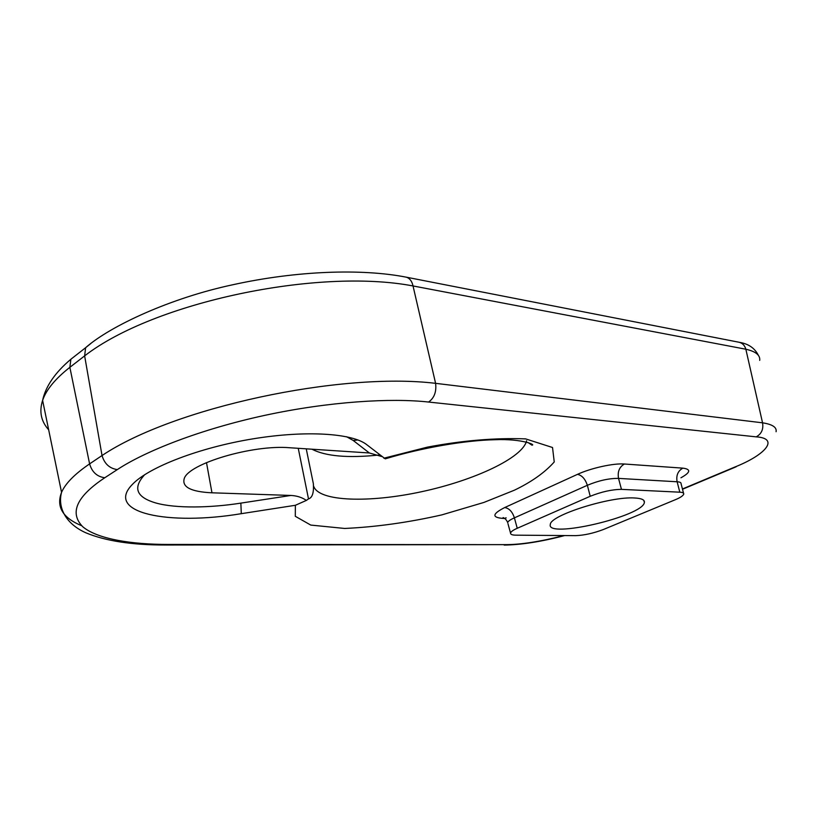<?xml version="1.0" encoding="UTF-8"?>
<svg xmlns="http://www.w3.org/2000/svg" width="817" height="817" viewBox="0 0 817 817"><rect width="100%" height="100%" fill="white"/><g stroke="black" fill="none" stroke-linecap="round" stroke-linejoin="round"><path stroke-width="1.23" d="M144.752 474.636C132.517 487.861 136.286 497.328 156.078 503.047C175.9 508.572 210.398 507.908 240.862 503.119L290.903 495.449L211.971 492.804C191.035 491.814 181.793 487.085 184.233 478.599C188.564 463.556 253.015 444.489 289.729 447.747L369.345 452.975L353.24 440.486L346.561 436.717M290.903 495.449C296.888 495.756 302.035 497.41 306.365 500.413L295.366 505.284L241.291 513.679C168.874 525.831 103.994 513.127 132.487 484.318C148.817 467.15 199.328 447.634 252.729 438.882C306.171 430.069 352.811 433.286 366.884 444.785L385.256 458.848C421.848 447.747 464.924 440.343 495.173 439.709C522.563 438.586 536.473 445.234 531.857 445.132L528.119 442.559M298.256 448.308L308.499 498.901L306.365 500.413M381.723 456.519L369.345 452.975M378.598 455.059C347.889 458.214 325.666 456.264 311.92 449.207M759.708 360.368C760.331 355.17 755.715 351.453 745.85 349.227C744.798 345.571 742.643 343.273 739.395 342.333L738.844 342.211M405.457 277.024L406.315 277.188C409.736 278.26 411.972 281.191 413.024 285.95C317.813 267.741 153.923 302.178 84.631 355.885L85.611 347.725L90.789 343.548M634.554 497.982C641.529 498.329 644.807 499.82 644.378 502.455C643.081 516.324 545.184 539.108 550.352 524.33C550.29 515.261 610.391 496.225 634.554 497.982M306.242 448.829L313.34 483.613C313.983 492.671 312.37 497.757 308.499 498.901M48.663 429.803C41.054 421.337 39.032 411.543 42.607 400.391C46.171 389.832 55.26 378.802 69.864 367.323L84.631 355.885L102.033 455.539C173.602 407.54 340.454 371.817 435.594 383.336L413.024 285.95L745.85 349.227L762.547 422.818C772.402 424.34 776.916 427.301 776.079 431.723L776.079 431.723M675.148 499.79C680.173 497.727 683.053 495.827 683.768 494.091C683.839 492.937 682.522 492.304 679.815 492.191L621.461 489.363C611.964 489.465 601.547 491.773 590.221 496.276L517.243 528.282C513.352 529.978 511.105 531.55 510.513 533.011C510.431 534.441 512.269 535.155 516.007 535.166L575.709 535.646C584.278 535.309 593.551 533.246 603.518 529.457L675.148 499.79M165.933 545.01L506.08 544.633C521.062 544.602 540.384 541.579 564.067 535.554M736.188 466.783L734.524 467.161C765.958 454.793 779.622 438.32 756.215 436.86C761.505 433.929 763.619 429.252 762.547 422.818L435.594 383.336C436.605 391.803 434.266 398.042 428.578 402.046C391.506 397.879 329.455 401.402 264.759 415.363C200.073 429.374 145.14 451.219 117.321 469.591C109.57 468.478 104.474 463.801 102.033 455.539L89.604 463.893L69.864 367.323L70.875 359.245L76.338 354.966M680.939 477.792C690.579 472.43 691.223 469.213 682.859 468.141L624.392 464.015C613.7 463.076 590.885 468.1 577.466 474.36L504.702 507.551C492.14 513.954 491.66 517.58 503.262 518.427L504.722 518.458M211.971 492.804L206.487 462.596M526.608 440.792C522.696 457.877 474.074 480.467 421.827 491.66C369.611 503.027 319.059 501.72 313.748 486.421M81.639 525.709C62.715 517.917 56.016 506.795 61.551 492.345C65.431 483.45 74.786 473.972 89.604 463.893C91.994 472.073 97.049 476.689 104.78 477.751L117.321 469.591M240.862 503.119L241.291 513.679M357.979 439.965L353.24 440.486M295.366 505.284L295.294 516.293L310.756 525.076L344.662 528.456C375.871 527.026 408.265 522.502 441.844 514.884L483.878 502.445L514.342 490.22C531.53 481.969 544.827 472.543 554.243 461.952L552.527 447.512L525.607 438.882C495.255 437.749 462.524 440.496 427.424 447.124L383.857 458.204M85.601 347.725L70.875 359.245C55.086 372.572 45.66 386.288 42.607 400.391L61.551 492.345C57.415 507.633 65.911 523.973 85.979 532.858C105.669 541.017 132.16 545.072 165.453 545.01L167.842 544.428C132.507 544.479 97.529 539.251 82.762 526.74C69.19 512.851 76.532 496.522 104.78 477.751M506.08 544.633L167.842 544.428M734.524 467.161L682.45 488.975M428.578 402.046L756.215 436.86M679.815 492.191L677.13 481.775L618.53 478.394L621.461 489.363M682.859 468.141C677.896 470.939 675.986 475.484 677.13 481.775C679.897 481.938 681.215 482.581 681.061 483.705L683.553 493.233M517.243 528.282L514.393 517.855C512.392 511.708 509.165 508.276 504.702 507.551M507.949 523.605L510.513 533.011M503.395 517.682L503.098 517.58C505.161 518.427 506.693 520.092 507.684 522.574C508.103 521.215 510.339 519.643 514.393 517.855L587.362 485.288C598.626 480.58 609.022 478.282 618.53 478.394C617.397 471.766 619.347 466.977 624.392 464.015M590.221 496.276L587.362 485.288C585.186 478.885 581.888 475.239 577.466 474.36M503.262 518.427L504.201 518.09M505.611 517.886L506.203 517.907M758.472 355.548C754.877 348.205 748.525 343.804 739.395 342.333M85.632 347.685C110.213 326.003 170.702 297.939 232.988 284.714C296.408 270.744 361.645 268.415 406.325 277.188L739.354 342.313M644.378 502.455L643.827 500.443M564.639 535.564C541.579 541.64 521.42 544.816 504.16 545.082M735.443 467.089L682.522 489.25"/></g></svg>
